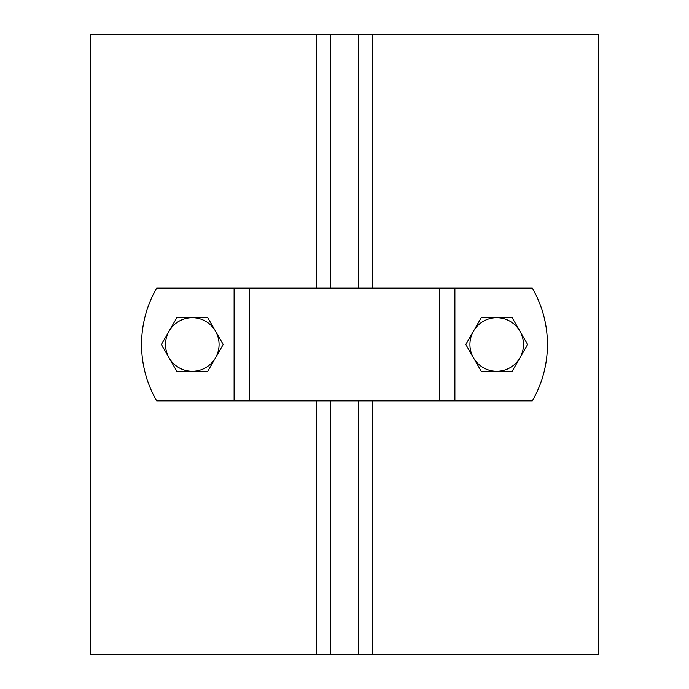 <?xml version="1.0" encoding="UTF-8"?>
<svg xmlns="http://www.w3.org/2000/svg" width="689" height="689" viewBox="0 0 689 689"><rect width="100%" height="100%" fill="white"/><g stroke="black" fill="none" stroke-linecap="round" stroke-linejoin="round"><path stroke-width="1.03" d="M330.41 288.131L330.41 34.45L90.819 34.45L90.819 654.55L316.311 654.55L316.311 400.869M316.311 288.131L316.311 34.45M330.41 400.869L330.41 654.55L316.311 654.55M330.41 654.55L598.181 654.55L598.181 34.45L372.689 34.45L372.689 288.131M372.689 400.869L372.689 654.55M358.59 288.131L358.59 34.45L372.689 34.45M358.59 654.55L358.59 400.869M358.59 34.45L330.41 34.45M519.894 357.892L512.168 371.276L496.709 371.276A26.776 26.776 0 0 0 519.894 331.108L527.628 344.5L519.894 357.892M481.249 371.276L473.515 357.892A26.776 26.776 0 0 0 496.709 371.276L481.249 371.276M465.79 344.5L473.515 331.108A26.776 26.776 0 0 0 473.515 357.892L465.79 344.5M496.709 317.724L512.168 317.724L519.894 331.108A26.776 26.776 0 0 0 473.515 331.108L481.249 317.724L496.709 317.724M215.485 357.892L207.751 371.276L192.291 371.276A26.776 26.776 0 0 0 215.485 331.108L223.21 344.5L215.485 357.892M176.832 371.276L169.106 357.892A26.776 26.776 0 0 0 192.291 371.276L176.832 371.276M161.372 344.5L169.106 331.108A26.776 26.776 0 0 0 169.106 357.892L161.372 344.5M192.291 317.724L207.751 317.724L215.485 331.108A26.776 26.776 0 0 0 169.106 331.108L176.832 317.724L192.291 317.724M532.339 400.869A112.746 112.746 0 0 0 532.339 288.131L156.661 288.131A112.746 112.746 0 0 0 156.661 400.869L532.339 400.869M454.895 400.869L454.895 288.131M249.694 400.869L249.694 288.131M234.105 288.131L234.105 400.869M439.306 288.131L439.306 400.869"/></g></svg>
